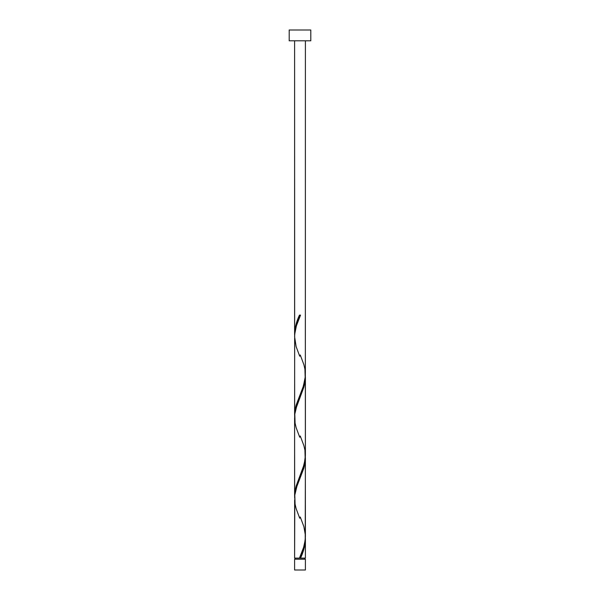 <?xml version="1.0" encoding="UTF-8"?>
<svg xmlns="http://www.w3.org/2000/svg" width="600" height="600" viewBox="0 0 600 600"><rect width="100%" height="100%" fill="white"/><g stroke="black" fill="none" stroke-linecap="round" stroke-linejoin="round"><path stroke-width="0.9" d="M294.6 559.2L294.6 570L305.4 570L305.4 559.2L294.6 559.2L305.4 559.2L305.4 570L294.6 570L294.6 559.2M295.14 558.12L295.14 559.2L295.14 558.12M304.86 559.2L304.86 558.12L304.86 559.2M289.2 30L289.2 40.8L310.8 40.8L310.8 30L289.2 30L289.2 40.8L310.8 40.8L310.8 30L289.2 30M294.66 335.947L294.6 40.8L294.6 334.072L295.072 328.665L296.4 323.25L299.46 315.12L300.54 315.12L296.377 325.882L294.69 334.343L294.6 415.072L296.183 404.963L303.368 386.16L305.34 376.447L305.4 40.8L305.362 373.14M301.373 556.088L300.54 558.12L305.4 558.12L305.4 539.168L304.365 547.29L301.373 556.088M305.34 456.293L305.4 536.572C304.995 543.765 303.015 550.942 299.46 558.12L294.6 558.12L299.46 558.12L303.623 547.357L305.205 540.045L305.4 458.168L303.817 468.278L296.632 487.08L294.825 494.94L294.6 558.12L294.638 500.1M294.66 497.947L294.6 417.668L294.6 496.072L296.183 485.963L304.222 464.257L305.4 455.572L305.4 377.168L303.817 387.278L295.778 408.982L294.825 413.94L294.638 419.1M305.34 537.293L305.4 558.12L300.54 558.12C303.532 551.798 305.153 545.475 305.4 539.168L305.37 537.87M300.27 516.982L303.87 526.62L305.362 535.14M305.34 375.293L305.362 454.14M294.66 416.947L294.638 338.1M300 558.12L300.54 558.12L300 558.12M299.46 315.12L300.54 315.12L299.46 315.12C296.468 321.442 294.847 327.765 294.6 334.072L294.63 335.37M300.27 354.983L303.87 364.62L304.92 369.12L305.197 378.12L303.038 387.12L296.13 405.12L295.08 409.62L294.63 416.37M300.27 435.982L303.87 445.62L304.92 450.12L305.197 459.12L303.038 468.12L296.13 486.12L295.08 490.62L294.63 497.37M299.985 556.86L299.46 558.12M299.73 518.257L296.13 508.62L295.08 504.12L294.803 495.12L296.962 486.12L303.87 468.12L304.92 463.62L305.37 456.87M299.73 437.257L296.13 427.62L295.08 423.12L294.803 414.12L296.962 405.12L303.87 387.12L304.92 382.62L305.37 375.87M299.73 356.257L296.13 346.62L294.6 336.668C295.005 329.475 296.985 322.298 300.54 315.12L300.015 316.38"/></g></svg>
